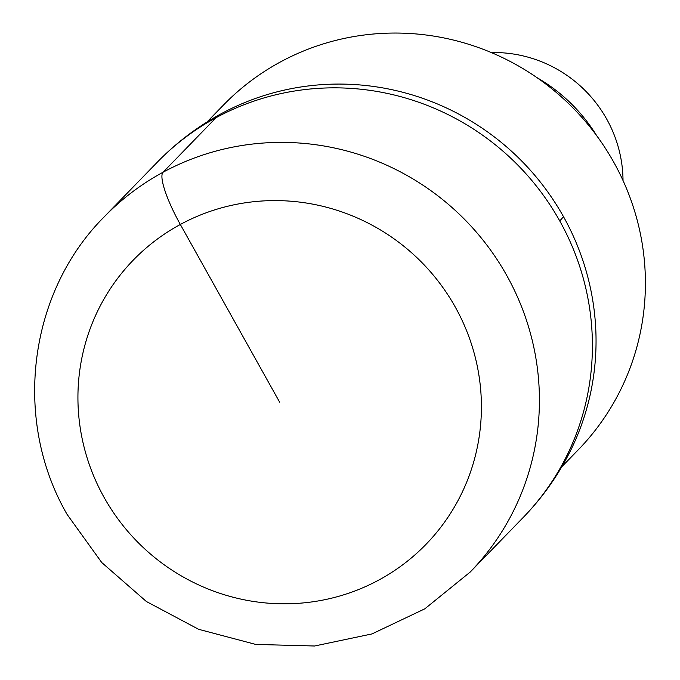 <?xml version="1.0" encoding="UTF-8"?>
<svg xmlns="http://www.w3.org/2000/svg" width="680" height="680" viewBox="0 0 680 680"><rect width="100%" height="100%" fill="white"/><g stroke="black" fill="none" stroke-linecap="round" stroke-linejoin="round"><path stroke-width="1.02" d="M217.226 115.931A254.09 248.259 -135.8 0 1 563.482 216.648A254.09 248.259 -135.8 0 1 567.656 456.271C555.654 478.924 540.821 499.35 523.149 517.539A255.008 249.152 -135.8 0 0 559.725 220.898A255.008 249.152 -135.8 0 0 157.318 162.171A255.008 249.152 44.2 0 1 559.725 220.898A255.008 249.152 44.2 0 1 523.149 517.531L470.152 572.092L424.796 608.838L371.969 633.93L314.585 646L255.756 644.428L198.67 629.323L146.395 601.519L101.745 562.53L67.124 514.454C12.453 420.087 28.152 292.731 104.32 216.725A255.008 249.152 44.2 0 1 506.736 275.451A255.008 249.152 44.2 0 1 470.152 572.092M561.825 466.735L578.221 449.863A247.358 241.68 -135.8 0 0 613.708 162.12A247.358 241.68 -135.8 0 0 223.363 105.153L206.966 122.034M596.742 135.762A165.758 161.951 -135.8 0 0 536.792 77.528M623.024 180.531A127.5 124.576 -135.8 0 0 606.688 119.051A127.5 124.576 -135.8 0 0 491.283 52.555M279.667 402.203L180.336 224.468A51 10.387 -118.5 0 1 163.072 172.236L216.061 117.682M104.074 497.369A204.008 199.325 44.2 0 1 180.336 224.468A204.008 199.325 44.2 0 1 455.269 307.037A204.008 199.325 44.2 0 1 379.006 579.938A204.008 199.325 44.2 0 1 104.074 497.369M563.482 216.648A510.017 31.764 150.8 0 1 559.725 220.889M217.269 115.906C195.075 128.477 175.083 143.897 157.318 162.171L104.32 216.725"/></g></svg>
